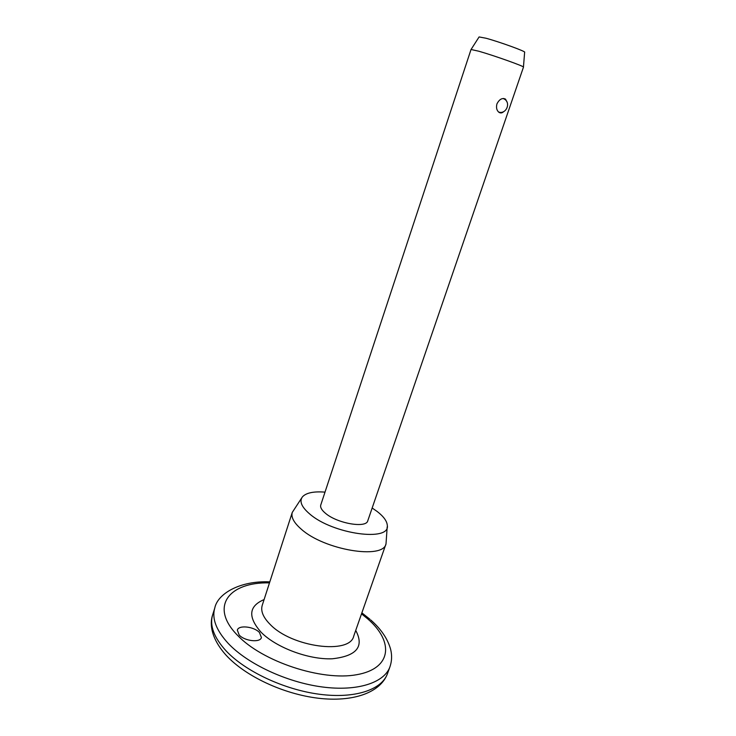 <?xml version="1.0" encoding="UTF-8"?>
<svg xmlns="http://www.w3.org/2000/svg" width="736" height="736" viewBox="0 0 736 736"><rect width="100%" height="100%" fill="white"/><g stroke="black" fill="none" stroke-linecap="round" stroke-linejoin="round"><path stroke-width="1.1" d="M239.2 635.048L237.342 630.136C238.528 624.79 253.929 626.492 259.468 632.5L261.418 637.542C260.314 642.868 244.665 641.166 239.2 635.048M503.718 111.587C502.145 113.114 500.544 113.344 498.916 112.286C496.671 110.418 496.018 107.631 496.929 103.914C499.367 99.213 502.237 97.621 505.54 99.13L507.003 102.056M387.2 526.774L386.014 543.858C383.373 559.783 324.171 550.04 301.199 529.11C293.885 522.735 290.904 517.169 292.266 512.422L301.732 497.904M372.158 508.006L377.182 511.492C383.548 516.433 386.915 521.014 387.283 525.246C390.798 542.101 332.644 534.244 309.635 513.912C301.521 506.938 299.138 501.234 302.478 496.809C306.185 492.807 313.692 491.252 325.008 492.136M523.471 67.142C525.108 66.617 494.298 55.623 478.86 51.235L471.031 49.487L320.767 504.988C320.096 507.362 321.687 510.149 325.533 513.342C337.254 523.498 366.408 528.476 367.788 520.757L523.471 67.142M523.452 67.059L524.63 52.265C526.672 51.741 499.68 41.915 485.999 38.235L479.099 36.938L471.086 49.441M225.934 650.707C245.162 671.315 284.105 689.66 319.544 694.269C355.028 698.933 381.938 689.715 387.495 673.596C380.374 692.972 352.516 702.356 318.026 698.197C283.36 693.984 245.53 676.366 226.173 655.307C211.342 638.811 209.401 624.294 212.603 615.011C209.502 625.6 213.946 637.496 225.934 650.707M269.496 582.875C229.135 581.826 209.042 606.501 237.48 635.269C262.274 661.59 321.715 681.242 356.693 674.71C392.03 668.582 394.036 641.58 367.742 618.902L361.523 613.842M370.797 620.006C381.165 629.179 387.789 638.986 390.66 649.428C392.104 655.408 391.874 661.167 389.979 666.724C384.496 682.668 357.604 691.693 322.083 686.946C286.598 682.235 247.554 663.918 228.243 643.439C216.191 630.301 211.701 618.507 214.774 608.037L212.603 615.011M292.266 512.422L262.209 605.406C260.553 611.046 263.175 617.357 270.066 624.33C291.649 647.275 350.023 654.828 353.74 636.079L386.014 543.858M355.727 630.412C364.449 646.65 356.61 656.107 332.221 658.784C308.78 659.806 276.202 647.625 261.133 632.298C247.692 617.035 248.676 606.124 264.095 599.573M389.979 666.724L387.495 673.596M505.54 99.13L503.534 98.477M369.941 619.261L361.873 612.849M269.818 581.872C240.286 580.502 217.571 593.593 214.774 608.037M498.594 112.028C506.35 114.798 511.41 102.212 503.875 98.863"/></g></svg>
